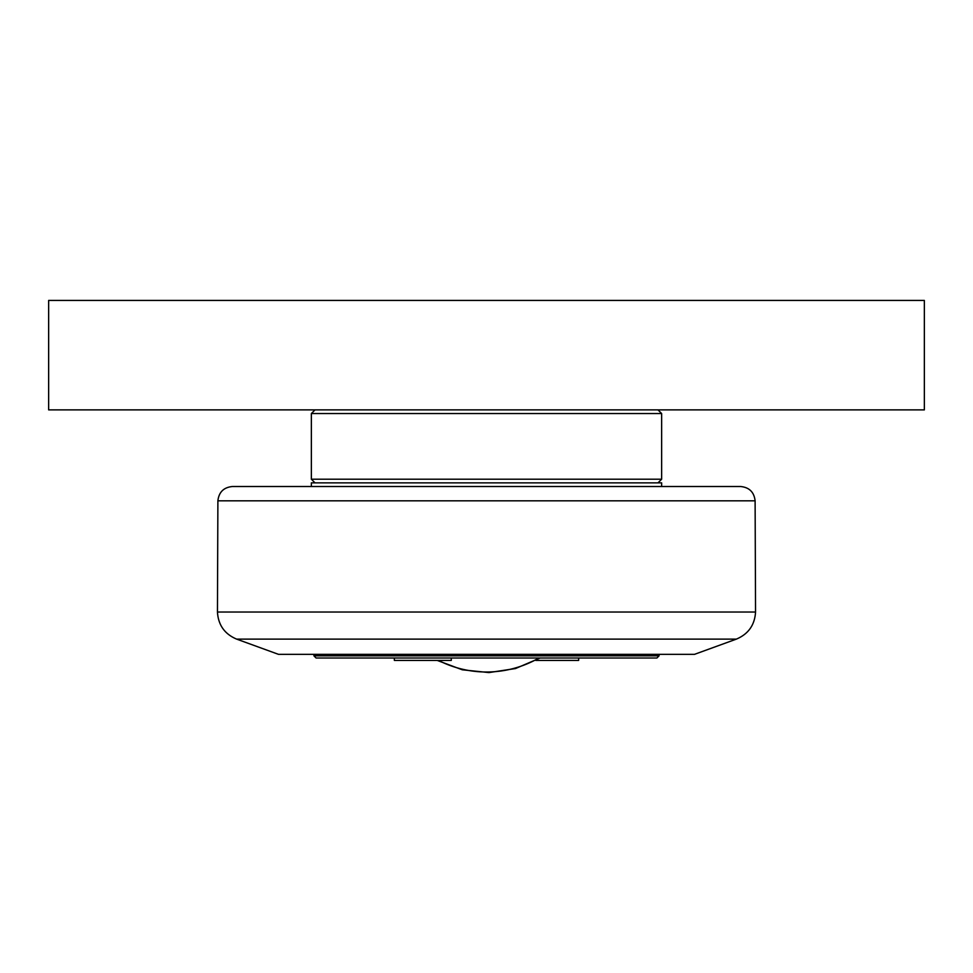 <?xml version="1.0" encoding="UTF-8"?>
<svg xmlns="http://www.w3.org/2000/svg" width="973" height="973" viewBox="0 0 973 973"><rect width="100%" height="100%" fill="white"/><g stroke="black" fill="none" stroke-linecap="round" stroke-linejoin="round"><path stroke-width="1.46" d="M394.357 658.003L394.357 660.412L451.277 660.412L451.277 658.003M535.795 660.412L578.643 660.412L578.643 658.003M659.086 655.814L313.914 655.814L316.103 658.003L656.897 658.003L659.086 655.814L659.086 654.355M661.64 486.512L661.64 482.863L311.36 482.863L311.36 486.512M48.65 409.888L924.35 409.888L924.35 300.426L48.65 300.426L48.65 409.888M311.36 413.537L661.64 413.537L661.64 479.215L311.36 479.215L311.36 413.537L315.009 409.888M736.342 639.127L694.479 654.355L278.521 654.355L236.658 639.127L736.342 639.127C748.346 634.068 754.756 625.031 755.547 612.029L217.453 612.029L217.891 500.827L755.109 500.827C754.124 492.119 749.259 487.339 740.526 486.512L232.474 486.512C223.741 487.339 218.876 492.119 217.891 500.827M438.495 660.412A105.218 105.218 0 0 0 538.945 658.003M540.124 658.003L515.483 668.548L488.981 672.574L462.309 669.801L437.205 660.412M313.914 654.355L313.914 655.814M657.991 409.888L661.64 413.537M657.991 482.863L661.64 479.215M315.009 482.863L311.36 479.215M755.109 500.827L755.547 612.029M236.658 639.127C224.654 634.068 218.244 625.031 217.453 612.029"/></g></svg>
